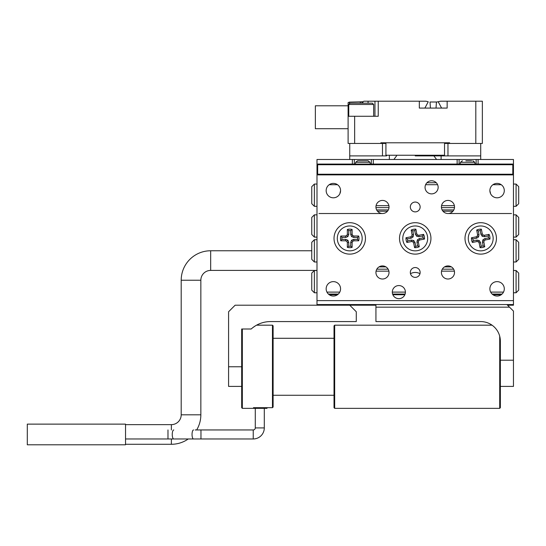<?xml version="1.0" encoding="UTF-8"?>
<svg xmlns="http://www.w3.org/2000/svg" width="546" height="546" viewBox="0 0 546 546"><rect width="100%" height="100%" fill="white"/><g stroke="black" fill="none" stroke-linecap="round" stroke-linejoin="round"><path stroke-width="0.82" d="M513.458 292.765L516.079 292.765L518.7 290.144L518.7 273.116L516.079 270.495L513.458 270.495M316.994 270.495L314.373 270.495L311.752 273.116L311.752 290.144L314.373 292.765L316.994 292.765M502.033 294.076L492.144 294.076M405.105 294.076L392.608 294.076M338.308 294.076L328.419 294.076M490.67 292.11L503.508 292.11M392.308 292.11L405.405 292.11A6.552 6.552 0 0 0 398.853 285.558A6.552 6.552 0 0 0 392.308 292.11A6.552 6.552 0 0 0 398.853 298.655A6.552 6.552 0 0 0 405.405 292.11M326.952 292.11L339.783 292.11M454.388 271.15L441.557 271.15M388.902 271.15L376.064 271.15M376.808 269.185L388.151 269.185M442.301 269.185L453.644 269.185M419.983 273.689A9.821 9.821 0 0 0 410.469 273.689M314.373 270.495L314.373 292.765M516.079 292.765L516.079 270.495M316.994 184.05L314.373 184.05L311.752 186.671L311.752 203.699L314.373 206.32L316.994 206.32M513.458 206.32L516.079 206.32L518.7 203.699L518.7 186.671L516.079 184.05L513.458 184.05M340.554 191.039A9.821 9.821 0 0 0 339.974 193.475M490.485 193.475A9.821 9.821 0 0 0 489.898 191.039M337.51 184.705L329.224 184.705M437.599 184.705L425.6 184.705M501.228 184.705L492.949 184.705M376.064 205.665L388.902 205.665M441.557 205.665L454.388 205.665M454.49 207.63L441.455 207.63M388.998 207.63L375.969 207.63M516.079 206.32L516.079 184.05M314.373 184.05L314.373 206.32M314.373 261.984L311.752 259.364L311.752 242.335L314.373 239.714L314.373 261.984L316.994 261.984M314.373 237.1L311.752 234.48L311.752 217.451L314.373 214.831L314.373 237.1L316.994 237.1M516.079 239.714L518.7 242.335L518.7 259.364L516.079 261.984L516.079 239.714L513.458 239.714M516.079 214.831L518.7 217.451L518.7 234.48L516.079 237.1L516.079 214.831L513.458 214.831M318.96 213.52L382.48 213.52M447.973 213.52L511.5 213.52M516.079 261.984L513.458 261.984M516.079 237.1L513.458 237.1M314.373 239.714L316.994 239.714M314.373 214.831L316.994 214.831M451.419 266.892L444.519 266.892M385.933 266.892L379.033 266.892M453.822 209.917L442.123 209.917M388.329 209.917L376.638 209.917M452.948 211.227L442.997 211.227M387.462 211.227L377.504 211.227M426.924 182.739L436.274 182.739M375.935 305.207L316.994 305.207L316.994 300.621L513.458 300.621L513.458 305.207L507.568 305.207M329.224 294.731L337.51 294.731M392.854 294.731L404.859 294.731M492.949 294.731L501.228 294.731M438.151 187.326A6.552 6.552 0 0 0 431.599 180.774A6.552 6.552 0 0 0 425.054 187.326A6.552 6.552 0 0 0 431.599 193.878A6.552 6.552 0 0 0 438.151 187.326M420.14 206.975A4.914 4.914 0 0 0 415.226 202.061A4.914 4.914 0 0 0 410.319 206.975A4.914 4.914 0 0 0 415.226 211.882A4.914 4.914 0 0 0 420.14 206.975M420.14 272.461A4.914 4.914 0 0 0 415.226 267.547A4.914 4.914 0 0 0 410.319 272.461A4.914 4.914 0 0 0 415.226 277.375A4.914 4.914 0 0 0 420.14 272.461M389.032 206.975A6.552 6.552 0 0 0 382.48 200.423A6.552 6.552 0 0 0 375.935 206.975A6.552 6.552 0 0 0 382.48 213.52A6.552 6.552 0 0 0 389.032 206.975M389.032 272.461A6.552 6.552 0 0 0 382.48 265.916A6.552 6.552 0 0 0 375.935 272.461A6.552 6.552 0 0 0 382.48 279.013A6.552 6.552 0 0 0 389.032 272.461M454.518 206.975A6.552 6.552 0 0 0 447.973 200.423A6.552 6.552 0 0 0 441.421 206.975A6.552 6.552 0 0 0 447.973 213.52A6.552 6.552 0 0 0 454.518 206.975M454.518 272.461A6.552 6.552 0 0 0 447.973 265.916A6.552 6.552 0 0 0 441.421 272.461A6.552 6.552 0 0 0 447.973 279.013A6.552 6.552 0 0 0 454.518 272.461M489.885 288.834A7.2 7.2 0 0 1 497.092 281.627A7.2 7.2 0 0 1 504.292 288.834A7.2 7.2 0 0 1 497.092 296.034A7.2 7.2 0 0 1 489.885 288.834M326.16 190.602A7.2 7.2 0 0 1 333.367 183.395A7.2 7.2 0 0 1 340.567 190.602A7.2 7.2 0 0 1 333.367 197.802A7.2 7.2 0 0 1 326.16 190.602M326.16 288.834A7.2 7.2 0 0 1 333.367 281.627A7.2 7.2 0 0 1 340.567 288.834A7.2 7.2 0 0 1 333.367 296.034A7.2 7.2 0 0 1 326.16 288.834M489.885 190.602A7.2 7.2 0 0 1 497.092 183.395A7.2 7.2 0 0 1 504.292 190.602A7.2 7.2 0 0 1 497.092 197.802A7.2 7.2 0 0 1 489.885 190.602M513.458 304.552L316.994 304.552M365.458 238.404A15.718 15.718 0 0 0 349.74 222.693A15.718 15.718 0 0 0 334.022 238.404A15.718 15.718 0 0 0 349.74 254.122A15.718 15.718 0 0 0 365.458 238.404M430.944 238.404A15.718 15.718 0 0 0 415.226 222.693A15.718 15.718 0 0 0 399.508 238.404A15.718 15.718 0 0 0 415.226 254.122A15.718 15.718 0 0 0 430.944 238.404M496.437 238.404A15.718 15.718 0 0 0 480.719 222.693A15.718 15.718 0 0 0 465.001 238.404A15.718 15.718 0 0 0 480.719 254.122A15.718 15.718 0 0 0 496.437 238.404M371.348 164.08L371.348 159.493L476.132 159.493L476.132 164.08L476.132 159.493L513.458 159.493L513.458 164.08L512.803 164.735L317.649 164.735L316.994 164.08L513.458 164.08L513.458 174.884L316.994 174.884L316.994 300.621M317.649 164.735L317.649 174.229L512.803 174.229L513.458 174.884L513.458 300.621M352.122 242.615L352.122 247.358L350.723 246.205L350.723 242.335L352.122 242.615L352.661 241.325L351.583 240.254L350.723 242.335M353.945 240.793L358.688 240.793L357.534 239.387L353.665 239.387L353.945 240.793L352.661 241.325M353.665 239.387L351.583 240.254M345.809 239.387L345.529 240.793L340.786 240.793L341.939 239.387L345.809 239.387L347.891 240.254L348.757 242.335L348.757 246.205L347.352 247.358A9.262 9.262 0 0 0 352.122 247.358M348.757 246.205A7.856 7.856 0 0 0 350.723 246.205M348.757 242.335L347.352 242.615L347.352 247.358M347.891 240.254L346.819 241.325L347.352 242.615M345.529 240.793L346.819 241.325M352.122 234.2L352.122 229.456L350.723 230.61L350.723 234.48L352.122 234.2L352.661 235.49L351.583 236.561L350.723 234.48M357.534 239.387A7.856 7.856 0 0 0 357.534 237.428L353.665 237.428L353.945 236.022L352.661 235.49M353.665 237.428L351.583 236.561M357.534 237.428L358.688 236.022L353.945 236.022M358.688 240.793A9.262 9.262 0 0 0 358.688 236.022M341.939 239.387A7.856 7.856 0 0 1 341.939 237.428L345.809 237.428L347.891 236.561L348.757 234.48L348.757 230.61A7.856 7.856 0 0 1 350.723 230.61M348.757 230.61L347.352 229.456A9.262 9.262 0 0 1 352.122 229.456M348.757 234.48L347.352 234.2L347.352 229.456M347.891 236.561L346.819 235.49L347.352 234.2M345.809 237.428L345.529 236.022L346.819 235.49M341.939 237.428L340.786 236.022L345.529 236.022M340.786 240.793A9.262 9.262 0 0 1 340.786 236.022M362.182 238.404A12.442 12.442 0 0 1 349.74 250.853A12.442 12.442 0 0 1 337.298 238.404A12.442 12.442 0 0 1 349.74 225.962A12.442 12.442 0 0 1 362.182 238.404M418.366 242.09L419.26 246.744L417.663 245.877L416.932 242.083L418.366 242.09L418.645 240.725L417.39 239.871L416.932 242.083M419.813 239.96L424.467 239.066L423.068 237.906L419.273 238.629L419.813 239.96L418.645 240.725M419.273 238.629L417.39 239.871M411.554 240.11L411.541 241.544L406.886 242.438L407.753 240.841L411.554 240.11L413.766 240.568L415.001 242.451L415.731 246.253L414.571 247.645A9.262 9.262 0 0 0 419.26 246.744M415.731 246.253A7.856 7.856 0 0 0 417.663 245.877M415.001 242.451L413.677 242.99L414.571 247.645M413.766 240.568L412.913 241.823L413.677 242.99M411.541 241.544L412.913 241.823M416.775 233.825L415.881 229.17L414.721 230.562L415.451 234.364L416.775 233.825L417.547 234.992L416.694 236.247L415.451 234.364M423.068 237.906A7.856 7.856 0 0 0 422.7 235.974L418.898 236.705L418.912 235.271L417.547 234.992M418.898 236.705L416.694 236.247M422.7 235.974L423.566 234.377L418.912 235.271M424.467 239.066A9.262 9.262 0 0 0 423.566 234.377M407.753 240.841A7.856 7.856 0 0 1 407.384 238.909L411.186 238.186L413.069 236.944L413.52 234.732L412.796 230.938A7.856 7.856 0 0 1 414.721 230.562M412.796 230.938L411.199 230.064A9.262 9.262 0 0 1 415.881 229.17M413.52 234.732L412.093 234.725L411.199 230.064M413.069 236.944L411.807 236.09L412.093 234.725M411.186 238.186L410.647 236.855L411.807 236.09M407.384 238.909L405.985 237.749L410.647 236.855M406.886 242.438A9.262 9.262 0 0 1 405.985 237.749M427.45 236.063A12.442 12.442 0 0 1 417.574 250.628A12.442 12.442 0 0 1 403.009 240.752A12.442 12.442 0 0 1 412.885 226.187A12.442 12.442 0 0 1 427.45 236.063M483.852 242.09L484.746 246.744L483.149 245.877L482.418 242.083L483.852 242.09L484.131 240.725L482.876 239.871L482.418 242.083M485.298 239.96L489.953 239.066L488.561 237.906L484.759 238.629L485.298 239.96L484.131 240.725M484.759 238.629L482.876 239.871M477.04 240.11L477.033 241.544L472.379 242.438L473.245 240.841L477.04 240.11L479.252 240.568L480.494 242.451L481.224 246.253L480.057 247.645A9.262 9.262 0 0 0 484.746 246.744M481.224 246.253A7.856 7.856 0 0 0 483.149 245.877M480.494 242.451L479.163 242.99L480.057 247.645M479.252 240.568L478.398 241.823L479.163 242.99M477.033 241.544L478.398 241.823M482.268 233.825L481.374 229.17L480.214 230.562L480.937 234.364L482.268 233.825L483.033 234.992L482.179 236.247L480.937 234.364M488.561 237.906A7.856 7.856 0 0 0 488.185 235.974L484.391 236.705L484.398 235.271L483.033 234.992M484.391 236.705L482.179 236.247M488.185 235.974L489.059 234.377L484.398 235.271M489.953 239.066A9.262 9.262 0 0 0 489.059 234.377M473.245 240.841A7.856 7.856 0 0 1 472.877 238.909L476.672 238.186L478.555 236.944L479.013 234.732L478.282 230.938A7.856 7.856 0 0 1 480.214 230.562M478.282 230.938L476.685 230.064A9.262 9.262 0 0 1 481.374 229.17M479.013 234.732L477.579 234.725L476.685 230.064M478.555 236.944L477.3 236.09L477.579 234.725M476.672 238.186L476.132 236.855L477.3 236.09M472.877 238.909L471.478 237.749L476.132 236.855M472.379 242.438A9.262 9.262 0 0 1 471.478 237.749M492.936 236.063A12.442 12.442 0 0 1 483.06 250.628A12.442 12.442 0 0 1 468.495 240.752A12.442 12.442 0 0 1 478.371 226.187A12.442 12.442 0 0 1 492.936 236.063M356.285 311.752L349.74 305.207L235.135 305.207L228.583 311.752L228.583 366.769L241.68 366.769L241.68 329.006L251.187 329.006A28.815 28.815 0 0 1 270.495 321.58L356.285 321.58L356.285 311.752M253.467 407.678L253.467 408.353L253.467 407.678L272.461 407.678L273.116 407.009L272.461 407.678L272.461 325.177L256.545 325.177L257.514 324.672M255.398 325.846L252.873 327.6M241.68 386.411L228.583 386.411L228.583 366.769M375.935 307.173L375.935 304.552L506.913 304.552L509.534 307.173L375.935 307.173L375.935 321.58L480.719 321.58A19.649 19.649 0 0 1 500.361 341.223L500.361 360.217L513.458 360.217L513.458 386.411L500.361 386.411M513.458 360.217L513.458 311.097L509.534 307.173M267.008 407.678L267.008 408.353L253.91 408.353L253.91 407.678M262.435 408.353L262.435 407.678M255.692 407.678L255.692 408.353M241.68 329.006L241.68 407.698L242.335 408.353L253.467 408.353M272.461 325.177L273.116 325.832L273.116 407.009M334.022 338.281L273.116 338.281M334.022 395.256L273.116 395.256M242.335 329.006L242.335 408.353M334.678 408.353L334.022 407.698L334.022 325.832L334.678 325.177L334.678 408.353L499.706 408.353L499.706 336.193M500.361 360.217L500.361 407.698L499.706 408.353M459.104 159.493L459.104 164.08M371.348 159.493L354.32 159.493L354.32 164.08L354.32 159.493L316.994 159.493L316.994 174.884L317.649 174.229M512.803 174.229L512.803 164.735M393.878 159.493L396.56 155.89M433.893 155.89L436.582 159.493M385.926 143.448L382.48 143.448L382.48 155.89L386.582 155.89L385.926 155.235L444.533 155.235L443.878 155.89L447.973 155.89L447.973 143.448L444.533 143.448M441.107 159.493L441.107 155.89M389.353 155.89L389.353 159.493M382.48 155.89L349.74 155.89L349.74 143.448L382.48 143.448M480.719 159.493L480.719 143.448L475.805 143.448L475.805 101.208L482.357 101.208L482.357 143.448L480.719 143.448M349.74 155.89L349.74 159.493M447.973 143.448L475.805 143.448M447.973 155.89L480.719 155.89M348.102 102.641L349.413 102.109L348.102 102.641L348.102 104.812L348.792 104.812L348.102 106.02L348.102 104.812L348.757 104.812M415.226 155.89L443.878 155.89L415.226 155.89M368.072 103.174L368.072 101.208L363.964 101.208L374.952 101.208L374.952 116.271L374.952 101.208L378.228 101.208L378.228 116.271L354.647 116.271L354.647 143.448M349.413 103.351L349.413 102.109L362.783 101.761M360.626 102.109L359.95 103.174M362.1 101.993L361.923 103.174M363.022 103.174L362.851 101.713L363.964 101.208M430.016 102L436.452 102L436.022 108.081L430.453 108.081L430.016 102M436.834 101.993L438.226 101.747L441.584 108.081L436.022 108.081M430.453 108.081L424.89 108.081L428.248 101.747L425.894 101.208L378.228 101.208M424.89 108.081L419.321 108.081L419.321 101.208M380.849 143.448L380.849 142.793L449.611 142.793L449.611 143.448M349.74 143.448L348.102 143.448L348.102 106.02M354.647 116.271L348.102 116.271L348.102 108.149M348.757 108.081L348.102 108.081M440.581 101.208L438.226 101.747L440.581 101.208L447.154 101.208L440.581 101.208M475.805 101.208L447.154 101.208L447.154 108.081L441.584 108.081M348.102 106.436L348.102 105.794L315.356 105.794L315.356 128.713L348.102 128.713M348.757 104.484L350.068 103.174L372.331 103.174L373.641 104.484L348.757 104.484L348.757 116.271M471.71 160.804L465.847 160.804M465.868 160.804L469.178 160.804M469.389 160.804L470.072 160.804M360.79 160.804L364.011 160.804M364.885 160.804L364.455 160.804M368.072 160.804L357.596 160.804L355.692 162.285L369.983 162.285L368.072 160.804M255.275 408.353L255.275 427.914A2.034 2.034 0 0 1 253.235 429.948L195.188 429.948M264.298 408.353L264.298 427.914A11.063 11.063 0 0 1 253.235 438.97L125.532 438.97L167.984 438.97L167.984 429.948M195.188 438.97L167.984 438.97M262.435 408.265L255.692 408.265M253.235 429.948L200.969 429.948L200.969 438.97L253.235 438.97L253.235 429.948M27.3 424.126L27.3 444.792L125.532 444.792L125.532 424.126L27.3 424.126L125.532 424.126M311.752 250.764L210.667 250.764A29.47 29.47 0 0 0 181.197 280.235L181.197 414.817A9.821 9.821 0 0 1 171.376 424.638L125.532 424.638M316.994 270.413L210.667 270.413A9.821 9.821 0 0 0 200.846 280.235L200.846 414.817A29.47 29.47 0 0 1 196.662 429.948M188.254 438.97A29.47 29.47 0 0 1 171.376 444.28L125.532 444.28M457.138 164.08L457.138 159.493M373.314 159.493L373.314 164.08M352.361 164.08L352.361 159.493M478.098 159.493L478.098 164.08M475.15 164.08L474.761 162.285L460.476 162.285L462.38 160.804M193.557 438.97A4.511 1.515 -90 0 1 192.042 434.459A4.511 1.515 -90 0 1 193.557 429.948M173.758 438.97A4.511 1.515 -90 0 1 172.243 434.459A4.511 1.515 -90 0 1 173.758 429.948M264.298 427.914L255.275 427.914M181.197 414.817L200.846 414.817M171.376 424.638L171.376 429.948M171.376 438.97L171.376 444.28M210.667 250.764L210.667 270.413M181.197 280.235L200.846 280.235M492.055 325.177L334.678 325.177M444.533 142.793L444.533 155.235M385.926 142.793L385.926 155.235M373.641 104.484L373.641 116.271M460.087 164.08L460.476 162.285M474.761 162.285L472.856 160.804M355.303 164.08L355.692 162.285M370.365 164.08L369.983 162.285"/></g></svg>
